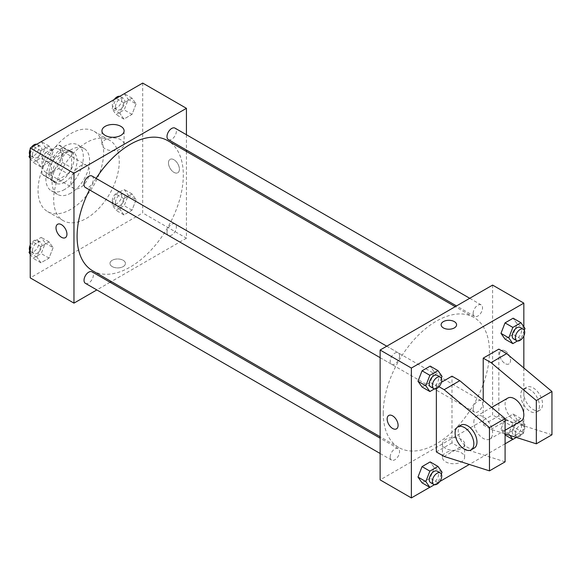 <?xml version="1.0" encoding="UTF-8"?>
<svg xmlns="http://www.w3.org/2000/svg" width="581" height="581" viewBox="0 0 581 581"><rect width="100%" height="100%" fill="white"/><g stroke="black" fill="none" stroke-linecap="round" stroke-linejoin="round"><path stroke-width="0.44" stroke-dasharray="2.9 2.18" d="M70.846 182.281A13.254 7.655 120 0 0 73.591 188.346A13.254 7.655 120 0 0 86.845 180.698A13.254 7.655 120 0 0 86.845 165.389A13.254 7.655 120 0 0 76.627 168.94A13.254 7.655 120 0 0 70.846 182.281M42.725 166.05A13.254 7.655 120 0 0 45.471 172.114A13.254 7.655 120 0 0 58.725 164.459A13.254 7.655 120 0 0 58.725 149.157A13.254 7.655 120 0 0 48.513 152.709A13.254 7.655 120 0 0 42.725 166.05M45.521 152.709L58.674 145.119A17.11 9.877 120 0 1 60.656 145.824A17.11 9.877 120 0 1 62.254 147.182L62.254 162.368A17.11 9.877 120 0 1 58.674 168.563L45.521 176.159A17.11 9.877 120 0 1 43.546 175.455A17.11 9.877 120 0 1 41.948 174.089L41.948 158.904A17.11 9.877 120 0 1 45.521 152.709L54.897 158.119L68.05 150.53L58.674 145.119M58.674 168.563L68.05 173.973L54.897 181.57L45.521 176.159M41.948 174.089L51.317 179.5L51.317 164.314L41.948 158.904M51.317 179.5A17.11 9.877 120 0 0 52.922 180.865A17.11 9.877 120 0 0 54.897 181.57M68.05 173.973A17.11 9.877 120 0 0 71.623 167.778L62.254 162.368M68.05 150.53A17.11 9.877 120 0 1 70.025 151.234A17.11 9.877 120 0 1 71.623 152.592L71.623 167.778M54.897 158.119A17.11 9.877 120 0 0 51.317 164.314M61.47 180.48A17.67 10.204 -60 0 1 52.639 181.352A17.67 10.204 -60 0 1 52.639 160.944A17.67 10.204 -60 0 1 70.308 150.74A17.67 10.204 -60 0 1 73.017 164.902A17.67 10.204 -60 0 1 61.47 180.48M64.593 182.281A17.67 10.204 120 0 0 76.14 166.711A17.67 10.204 120 0 0 73.431 152.549A17.67 10.204 120 0 0 59.814 157.284A17.67 10.204 120 0 0 52.101 175.063A17.67 10.204 120 0 0 55.761 183.153A17.67 10.204 120 0 0 64.593 182.281M71.623 152.592L62.254 147.182M64.593 189.493A26.508 15.302 -60 0 1 51.339 190.808A26.508 15.302 -60 0 1 51.339 160.196A26.508 15.302 -60 0 1 77.847 144.894A26.508 15.302 -60 0 1 81.914 166.137A26.508 15.302 -60 0 1 64.593 189.493M70.846 193.103A26.508 15.302 -60 0 1 57.592 194.417A26.508 15.302 -60 0 1 57.592 163.806A26.508 15.302 -60 0 1 84.1 148.504A26.508 15.302 -60 0 1 88.159 169.746A26.508 15.302 -60 0 1 70.846 193.103M70.846 209.334A46.393 26.784 -60 0 1 47.649 211.637A46.393 26.784 -60 0 1 47.649 158.068A46.393 26.784 -60 0 1 94.042 131.284A46.393 26.784 -60 0 1 101.152 168.454A46.393 26.784 -60 0 1 70.846 209.334M86.467 218.354A46.393 26.784 120 0 0 116.766 177.474A46.393 26.784 120 0 0 109.656 140.304A46.393 26.784 120 0 0 73.91 152.73A46.393 26.784 120 0 0 53.663 199.414A46.393 26.784 120 0 0 63.271 220.649A46.393 26.784 120 0 0 86.467 218.354M136.07 199.741L132.01 210.206L123.891 214.89L119.839 209.116L123.891 198.658L132.01 193.967L136.07 199.741L132.01 210.206L123.891 214.89L119.839 209.116L123.891 198.658L132.01 193.967L136.07 199.741L128.256 195.238L124.203 205.696L116.084 210.38L112.024 204.606L116.084 194.148L124.203 189.464L128.256 195.238M136.07 103.934L132.01 114.392L123.891 119.076L119.839 113.302L123.891 102.844L132.01 98.16L136.07 103.934L132.01 114.392L123.891 119.076L119.839 113.302L123.891 102.844L132.01 98.16L136.07 103.934L128.256 99.424L124.203 109.882L116.084 114.566L112.024 108.792L116.033 98.472M142.701 83.076L142.701 212.944L30.234 277.878M53.096 247.651L49.036 258.109L40.917 262.794L36.857 257.02L40.917 246.562L49.036 241.878L53.096 247.651L49.036 258.109L40.917 262.794L36.857 257.02L40.917 246.562L49.036 241.878L53.096 247.651L45.282 243.141L41.222 253.599L33.11 258.284L30.234 254.195M53.096 151.837L49.036 162.295L40.917 166.979L36.857 161.206L40.917 150.748L49.036 146.063L53.096 151.837L49.036 162.295L40.917 166.979L36.857 161.206L40.917 150.748L49.036 146.063L53.096 151.837L45.282 147.327L41.222 157.785L33.11 162.477L30.234 158.381M186.436 151.467L186.436 238.195L142.701 212.944M186.436 238.195L111.327 281.56M110.085 282.272L96.831 289.926M112.235 266.599A7.735 4.466 0 0 0 120.666 267.572A7.735 4.466 0 0 0 125.438 263.447A7.735 4.466 0 0 0 117.703 258.981A7.735 4.466 0 0 0 109.976 263.447A7.735 4.466 0 0 0 112.235 266.599A7.735 4.466 0 0 0 120.666 267.565A7.735 4.466 0 0 0 125.438 263.44A7.735 4.466 0 0 0 117.703 258.981A7.735 4.466 0 0 0 109.976 263.44A7.735 4.466 0 0 0 112.235 266.599M92.648 270.775A75.109 43.364 120 0 0 167.756 227.411A75.109 43.364 120 0 0 167.756 140.682M96.105 178.389A75.109 43.364 120 0 0 89.481 189.871M186.436 134.727L186.436 150.036M168.374 139.607A6.631 3.827 120 0 0 175.004 135.78A6.631 3.827 120 0 0 175.004 128.132M167.001 232.385A6.631 3.827 120 0 0 168.374 235.421A6.631 3.827 120 0 0 175.004 231.594A6.631 3.827 120 0 0 175.004 223.939A6.631 3.827 120 0 0 169.899 225.719A6.631 3.827 120 0 0 167.001 232.385M85.4 283.325A6.631 3.827 120 0 0 92.03 279.497A6.631 3.827 120 0 0 92.03 271.85M92.03 176.036A6.631 3.827 -60 0 1 93.403 179.071A6.631 3.827 -60 0 1 90.505 185.738A6.631 3.827 -60 0 1 85.4 187.51M168.468 162.891A7.735 4.466 -120 0 0 171.845 170.669A7.735 4.466 -120 0 0 177.801 172.746A7.735 4.466 -120 0 0 177.801 163.813A7.735 4.466 -120 0 0 170.073 159.354A7.735 4.466 -120 0 0 168.468 162.891A7.735 4.466 -120 0 0 171.845 170.676A7.735 4.466 -120 0 0 177.801 172.746A7.735 4.466 -120 0 0 177.801 163.82A7.735 4.466 -120 0 0 170.073 159.354A7.735 4.466 -120 0 0 168.468 162.891M57.606 224.281L57.606 224.281A7.735 4.466 60 0 1 63.569 226.35A7.735 4.466 60 0 1 66.938 234.136A7.735 4.466 60 0 1 65.341 237.673L65.341 237.673M105.183 148.816A11.083 6.398 180 0 1 101.936 144.291A11.083 6.398 180 0 1 113.019 137.9A11.083 6.398 180 0 1 124.102 144.291A11.083 6.398 180 0 1 117.26 150.203A11.083 6.398 180 0 1 105.183 148.816M383.249 413.149A75.109 43.364 120 0 0 398.806 447.53A75.109 43.364 120 0 0 473.914 404.165A75.109 43.364 120 0 0 473.914 317.444A75.109 43.364 120 0 0 416.032 337.561A75.109 43.364 120 0 0 383.249 413.149M399.561 355.826A6.631 3.827 -60 0 1 396.663 362.5A6.631 3.827 -60 0 1 391.558 364.272A6.631 3.827 -60 0 1 391.558 356.618A6.631 3.827 -60 0 1 398.188 352.798A6.631 3.827 -60 0 1 399.561 355.826M473.159 409.147A6.631 3.827 120 0 0 474.532 412.176A6.631 3.827 120 0 0 481.162 408.356A6.631 3.827 120 0 0 481.162 400.701A6.631 3.827 120 0 0 476.057 402.473A6.631 3.827 120 0 0 473.159 409.147M390.185 457.051A6.631 3.827 120 0 0 391.558 460.087A6.631 3.827 120 0 0 398.188 456.259A6.631 3.827 120 0 0 398.188 448.605A6.631 3.827 120 0 0 393.076 450.384A6.631 3.827 120 0 0 390.185 457.051M473.159 313.333A6.631 3.827 120 0 0 474.532 316.369A6.631 3.827 120 0 0 481.162 312.542A6.631 3.827 120 0 0 481.162 304.887A6.631 3.827 120 0 0 476.057 306.666A6.631 3.827 120 0 0 473.159 313.333M492.594 285.089L492.594 414.95L380.127 479.884M445.707 461.866A11.083 6.398 0 0 0 457.784 463.253A11.083 6.398 0 0 0 464.626 457.341A11.083 6.398 0 0 0 453.543 450.943A11.083 6.398 0 0 0 442.461 457.341A11.083 6.398 0 0 0 445.707 461.866M523.837 367.998L523.837 432.99L492.594 414.95M523.837 432.99L512.747 439.389M505.092 443.811L469.339 464.451M439.773 481.526L429.773 487.299M445.707 448.445A11.083 6.398 180 0 1 442.461 443.92A11.083 6.398 180 0 1 453.543 437.522A11.083 6.398 180 0 1 464.626 443.92A11.083 6.398 180 0 1 457.784 449.832A11.083 6.398 180 0 1 445.707 448.445M505.092 350.924A7.735 4.466 -120 0 0 501.221 350.539A7.735 4.466 -120 0 0 501.221 359.465A7.735 4.466 -120 0 0 508.956 363.931A7.735 4.466 -120 0 0 510.14 357.736A7.735 4.466 -120 0 0 505.092 350.924M523.837 326.805L523.837 335.927M505.085 350.924A7.735 4.466 60 0 1 510.14 357.736A7.735 4.466 60 0 1 508.949 363.931A7.735 4.466 60 0 1 501.221 359.472A7.735 4.466 60 0 1 501.221 350.539A7.735 4.466 60 0 1 505.085 350.924M441.124 324.772L441.124 324.772A7.735 4.466 0 0 0 445.896 328.897A7.735 4.466 0 0 0 454.32 327.931A7.735 4.466 0 0 0 456.586 324.772L456.586 324.772M396.489 428.865L396.489 428.865A7.735 4.466 -120 0 0 396.489 419.932A7.735 4.466 -120 0 0 388.762 415.473L388.762 415.473M500.975 429.163L505.027 418.705L513.146 414.021L517.206 419.794L513.146 430.252L505.027 434.937L500.975 429.163L505.027 418.705L513.146 414.021L517.206 419.794L513.146 430.252L505.027 434.937L500.975 429.163L508.782 433.673L512.841 423.215L520.954 418.523L525.013 424.297L520.954 434.762L516.32 437.435M517.206 323.98L513.146 318.206L517.206 323.98L513.146 334.438L505.027 339.122L513.146 334.438L517.206 323.98L525.013 328.49M434.232 371.884L430.172 366.11L434.232 371.884L430.172 382.342L422.053 387.033L430.172 382.342L434.232 371.884L442.039 376.394M434.232 467.698L430.172 461.924L434.232 467.698L430.172 478.156L422.053 482.84L430.172 478.156L434.232 467.698L442.039 472.208M551.95 434.791L506.654 420.361L498.839 415.858L483.218 424.871L483.218 400.273M498.839 415.858L498.839 349.116M505.092 461.851L459.789 447.421L451.982 442.911L451.982 376.176M451.982 442.911L436.36 451.931M436.36 388.631L436.36 385.188L438.975 386.699M441.429 382.262L436.36 385.188M507.838 398.065A13.254 7.655 -120 0 0 505.092 404.129A13.254 7.655 -120 0 0 510.873 417.47A13.254 7.655 -120 0 0 521.092 421.022M483.218 424.871L491.032 429.381L505.092 433.862M473.849 422.169A13.254 7.655 60 0 1 476.594 416.098A13.254 7.655 60 0 1 486.805 419.649A13.254 7.655 60 0 1 492.594 432.99A13.254 7.655 60 0 1 489.848 439.054A13.254 7.655 60 0 1 479.637 435.503A13.254 7.655 60 0 1 473.849 422.169M474.227 448.074A13.254 7.655 60 0 1 467.603 447.421A13.254 7.655 60 0 1 458.939 435.735A13.254 7.655 60 0 1 460.973 425.118M539.451 405.937A13.254 7.655 60 0 1 536.706 412.002A13.254 7.655 60 0 1 530.083 411.348A13.254 7.655 60 0 1 521.426 399.663A13.254 7.655 60 0 1 523.452 389.045A13.254 7.655 60 0 1 533.67 392.596A13.254 7.655 60 0 1 539.451 405.937M533.205 409.54A13.254 7.655 -120 0 0 539.836 410.201A13.254 7.655 -120 0 0 539.836 394.891A13.254 7.655 -120 0 0 526.582 387.244A13.254 7.655 -120 0 0 524.549 397.862A13.254 7.655 -120 0 0 533.205 409.54M506.654 420.361L491.032 429.381M459.789 447.421L444.167 456.441M30.234 153.653L33.052 146.383M41.222 141.553L45.282 147.327M32.478 154.72A6.631 3.827 120 0 0 33.851 157.756A6.631 3.827 120 0 0 40.481 153.929A6.631 3.827 120 0 0 40.481 146.274A6.631 3.827 120 0 0 35.376 148.053A6.631 3.827 120 0 0 32.478 154.72M49.036 162.295L41.222 157.785M40.917 166.979L33.11 162.477M36.857 161.206L30.234 157.386M40.917 150.748L33.204 146.296M49.036 146.063L41.316 141.611M29.754 154.873A6.631 3.827 120 0 0 30.728 155.948A6.631 3.827 120 0 0 37.358 152.12A6.631 3.827 120 0 0 37.358 144.473A6.631 3.827 120 0 0 36.632 144.204M31.316 147.385A6.631 3.827 120 0 0 30.234 149.266M124.203 93.65L128.256 99.424M115.459 106.817A6.631 3.827 120 0 0 116.825 109.845A6.631 3.827 120 0 0 123.455 106.025A6.631 3.827 120 0 0 123.455 98.371A6.631 3.827 120 0 0 118.35 100.143A6.631 3.827 120 0 0 115.459 106.817M132.01 114.392L124.203 109.882M123.891 119.076L116.084 114.566M119.839 113.302L112.024 108.792M123.891 102.844L116.178 98.392M132.01 98.16L124.29 93.701M114.29 99.474A6.631 3.827 120 0 0 112.329 105.008A6.631 3.827 120 0 0 113.702 108.044A6.631 3.827 120 0 0 120.332 104.217A6.631 3.827 120 0 0 120.332 96.569A6.631 3.827 120 0 0 119.606 96.301M30.234 249.467L33.11 242.052L41.222 237.368L45.282 243.141M32.478 250.534A6.631 3.827 120 0 0 33.851 253.563A6.631 3.827 120 0 0 40.481 249.736A6.631 3.827 120 0 0 40.481 242.088A6.631 3.827 120 0 0 35.376 243.86A6.631 3.827 120 0 0 32.478 250.534M49.036 258.109L41.222 253.599M40.917 262.794L33.11 258.284M36.857 257.02L30.234 253.193M40.917 246.562L33.11 242.052M49.036 241.878L41.222 237.368M29.754 250.687A6.631 3.827 120 0 0 30.728 251.762A6.631 3.827 120 0 0 37.358 247.934A6.631 3.827 120 0 0 37.358 240.28A6.631 3.827 120 0 0 30.234 245.073M115.459 202.624A6.631 3.827 120 0 0 116.825 205.659A6.631 3.827 120 0 0 123.455 201.832A6.631 3.827 120 0 0 123.455 194.185A6.631 3.827 120 0 0 118.35 195.957A6.631 3.827 120 0 0 115.459 202.624M132.01 210.206L124.203 205.696M123.891 214.89L116.084 210.38M119.839 209.116L112.024 204.606M123.891 198.658L116.084 194.148M132.01 193.967L124.203 189.464M112.329 200.823A6.631 3.827 120 0 0 113.702 203.858A6.631 3.827 120 0 0 120.332 200.031A6.631 3.827 120 0 0 120.332 192.376A6.631 3.827 120 0 0 115.227 194.156A6.631 3.827 120 0 0 112.329 200.823M441.335 378.216L437.98 386.852L434.457 388.885M430.608 386.815A6.631 3.827 120 0 0 437.239 382.995A6.631 3.827 120 0 0 437.239 375.341M437.98 386.852L430.172 382.342M524.309 330.313L520.954 338.948L517.431 340.982M513.582 338.912A6.631 3.827 120 0 0 520.213 335.084A6.631 3.827 120 0 0 520.213 327.437M520.954 338.948L513.146 334.438M441.335 474.031L437.98 482.666L434.457 484.699M430.608 482.629A6.631 3.827 120 0 0 437.239 478.802A6.631 3.827 120 0 0 437.239 471.155M437.98 482.666L430.172 478.156M510.016 435.43L508.782 433.673M512.21 431.69A6.631 3.827 120 0 0 513.582 434.726A6.631 3.827 120 0 0 520.213 430.899A6.631 3.827 120 0 0 520.213 423.244A6.631 3.827 120 0 0 515.107 425.023A6.631 3.827 120 0 0 512.21 431.69M525.013 424.297L517.206 419.794M520.954 434.762L513.146 430.252M512.841 423.215L505.027 418.705M520.954 418.523L513.146 414.021M515.332 433.499A6.631 3.827 120 0 0 516.705 436.527A6.631 3.827 120 0 0 523.336 432.7A6.631 3.827 120 0 0 523.336 425.052A6.631 3.827 120 0 0 518.23 426.824A6.631 3.827 120 0 0 515.332 433.499M45.471 172.114L73.591 188.346M58.725 149.157L86.845 165.389M73.431 152.549L70.308 150.74M55.761 183.153L52.639 181.352M70.025 151.234L60.656 145.824M52.922 180.865L43.546 175.455M84.1 148.504L77.847 144.894M57.592 194.417L51.339 190.808M109.656 140.304L94.042 131.284M63.271 220.649L47.649 211.637M124.102 144.291L124.102 130.878M101.936 144.291L101.936 130.878M473.914 317.444L455.235 306.659M398.806 447.53L380.127 436.745M380.127 357.671L391.558 364.272M386.75 346.196L398.188 352.798M481.162 400.701L175.004 223.939M474.532 412.176L168.374 235.421M398.188 448.605L380.127 438.183M391.558 460.087L380.127 453.485M481.162 304.887L469.731 298.285M474.532 316.369L456.477 305.94M464.626 457.341L464.626 443.92M442.461 457.341L442.461 443.92M491.708 407.375L476.594 416.098M505.092 430.26L489.848 439.054M526.582 387.244L523.452 389.045M539.836 410.201L536.706 412.002M40.481 146.274L37.358 144.473M33.851 157.756L30.728 155.948M123.455 98.371L120.332 96.569M116.825 109.845L113.702 108.044M40.481 242.088L37.358 240.28M33.851 253.563L30.728 251.762M123.455 194.185L120.332 192.376M116.825 205.659L113.702 203.858M523.336 425.052L520.213 423.244M516.705 436.527L513.582 434.726"/><path stroke-width="0.87" d="M96.831 289.926L73.969 303.129L30.234 277.878L30.234 148.01L142.701 83.076L186.436 108.327L186.436 134.727M111.327 281.56L110.085 282.272M89.481 189.871A75.109 43.364 120 0 0 77.091 236.387A75.109 43.364 120 0 0 92.648 270.775L380.127 436.745M455.235 306.659L167.756 140.682A75.109 43.364 120 0 0 96.105 178.389M186.436 150.036L186.436 151.467M73.969 303.129L73.969 173.261L186.436 108.327M469.731 298.285L175.004 128.132A6.631 3.827 120 0 0 169.899 129.904A6.631 3.827 120 0 0 167.001 136.571A6.631 3.827 120 0 0 168.374 139.607L456.477 305.94M380.127 438.183L92.03 271.85A6.631 3.827 120 0 0 86.918 273.622A6.631 3.827 120 0 0 84.027 280.289A6.631 3.827 120 0 0 85.4 283.325L380.127 453.485M380.127 357.671L85.4 187.51A6.631 3.827 -60 0 1 85.4 179.863A6.631 3.827 -60 0 1 92.03 176.036L386.75 346.196M73.969 173.261L30.234 148.01M105.183 135.402A11.083 6.398 180 0 1 101.936 130.878A11.083 6.398 180 0 1 113.019 124.479A11.083 6.398 180 0 1 124.102 130.878A11.083 6.398 180 0 1 117.26 136.782A11.083 6.398 180 0 1 105.183 135.402M66.938 234.136A7.735 4.466 60 0 1 65.341 237.673A7.735 4.466 60 0 1 57.606 233.213A7.735 4.466 60 0 1 57.606 224.281A7.735 4.466 60 0 1 63.561 226.358A7.735 4.466 60 0 1 66.938 234.136M65.341 237.673A7.735 4.466 60 0 1 57.606 233.206A7.735 4.466 60 0 1 57.606 224.281M429.773 487.299L411.37 497.924L380.127 479.884L380.127 350.023L492.594 285.089L523.837 303.122L523.837 326.805M512.747 439.389L505.092 443.811M469.339 464.451L439.773 481.526M523.837 335.927L523.837 367.998M454.32 327.924A7.735 4.466 180 0 1 445.896 328.89A7.735 4.466 180 0 1 441.124 324.772A7.735 4.466 180 0 1 448.859 320.305A7.735 4.466 180 0 1 456.586 324.772A7.735 4.466 180 0 1 454.32 327.924M411.37 497.924L411.37 368.056L380.127 350.023M411.37 368.056L523.837 303.122M456.586 324.772A7.735 4.466 0 0 0 448.859 320.305A7.735 4.466 0 0 0 441.124 324.772M388.762 415.473A7.735 4.466 -120 0 0 387.578 421.668A7.735 4.466 -120 0 0 392.625 428.48A7.735 4.466 60 0 1 387.571 421.668A7.735 4.466 60 0 1 388.754 415.473A7.735 4.466 60 0 1 396.489 419.932A7.735 4.466 60 0 1 396.489 428.865A7.735 4.466 60 0 1 392.625 428.48A7.735 4.466 -120 0 0 396.489 428.865M500.975 333.349L505.027 322.891L513.146 318.206L505.027 322.891L500.975 333.349L505.027 339.122L500.975 333.349L508.782 337.859L512.841 327.401L520.954 322.716L525.013 328.49L524.309 330.313M417.993 381.259L422.053 370.794L430.172 366.11L422.053 370.794L417.993 381.259L422.053 387.033L417.993 381.259L425.808 385.762L429.867 375.304L437.98 370.62L442.039 376.394L441.335 378.216M417.993 477.066L422.053 466.608L430.172 461.924L422.053 466.608L417.993 477.066L422.053 482.84L417.993 477.066L425.808 481.576L429.867 471.118L437.98 466.434L442.039 472.208L441.335 474.031M483.218 400.273L483.218 358.136L498.839 349.116L506.654 353.626L551.95 391.507L551.95 434.791L536.328 443.811L536.328 400.52L491.032 362.646L483.218 358.136M438.975 386.699L444.167 389.698L489.471 427.58L489.471 470.864L444.167 456.441L436.36 451.931L436.36 388.631M489.471 470.864L505.092 461.851L505.092 418.56L459.789 380.686L451.982 376.176L441.429 382.262M505.092 430.26L521.092 421.022A13.254 7.655 -120 0 0 521.092 405.712A13.254 7.655 -120 0 0 507.838 398.065L491.708 407.375M505.092 433.862L536.328 443.811M457.85 426.919L460.973 425.118A13.254 7.655 60 0 1 474.227 432.772A13.254 7.655 60 0 1 474.227 448.074L471.104 449.876A13.254 7.655 60 0 1 464.473 449.222A13.254 7.655 60 0 1 455.816 437.544A13.254 7.655 60 0 1 457.85 426.919A13.254 7.655 60 0 1 471.104 434.573A13.254 7.655 60 0 1 471.104 449.876M551.95 391.507L536.328 400.52M505.092 418.56L489.471 427.58M506.654 353.626L491.032 362.646M459.789 380.686L444.167 389.698M30.234 158.381L29.05 156.703L30.234 153.653M33.052 146.383L41.316 141.611M30.234 157.386L29.05 156.703M30.234 149.266A6.631 3.827 120 0 0 29.355 152.919A6.631 3.827 120 0 0 29.754 154.873M36.632 144.204A6.631 3.827 120 0 0 31.316 147.385M116.033 98.472L124.29 93.701M119.606 96.301A6.631 3.827 120 0 0 114.29 99.474M30.234 254.195L29.05 252.51L30.234 249.467M30.234 253.193L29.05 252.51M30.234 245.073A6.631 3.827 120 0 0 29.355 248.726A6.631 3.827 120 0 0 29.754 250.687M434.457 388.885L429.867 391.536L425.808 385.762M440.362 377.142L437.239 375.341A6.631 3.827 120 0 0 432.126 377.113A6.631 3.827 120 0 0 429.236 383.787A6.631 3.827 120 0 0 430.608 386.815L433.731 388.624A6.631 3.827 120 0 0 440.362 384.796A6.631 3.827 120 0 0 440.362 377.142A6.631 3.827 120 0 0 435.256 378.921A6.631 3.827 120 0 0 432.358 385.588A6.631 3.827 120 0 0 433.731 388.624M429.867 391.536L422.053 387.033M429.867 375.304L422.053 370.794M437.98 370.62L430.172 366.11M517.431 340.982L512.841 343.632L508.782 337.859M523.336 329.238L520.213 327.437A6.631 3.827 120 0 0 515.107 329.209A6.631 3.827 120 0 0 512.21 335.876A6.631 3.827 120 0 0 513.582 338.912L516.705 340.72A6.631 3.827 120 0 0 523.336 336.893A6.631 3.827 120 0 0 523.336 329.238A6.631 3.827 120 0 0 518.23 331.01A6.631 3.827 120 0 0 515.332 337.684A6.631 3.827 120 0 0 516.705 340.72M512.841 343.632L505.027 339.122M512.841 327.401L505.027 322.891M520.954 322.716L513.146 318.206M434.457 484.699L429.867 487.35L425.808 481.576M440.362 472.956L437.239 471.155A6.631 3.827 120 0 0 432.126 472.927A6.631 3.827 120 0 0 429.236 479.594A6.631 3.827 120 0 0 430.608 482.629L433.731 484.431A6.631 3.827 120 0 0 440.362 480.61A6.631 3.827 120 0 0 440.362 472.956A6.631 3.827 120 0 0 435.256 474.728A6.631 3.827 120 0 0 432.358 481.402A6.631 3.827 120 0 0 433.731 484.431M429.867 487.35L422.053 482.84M429.867 471.118L422.053 466.608M437.98 466.434L430.172 461.924M516.32 437.435L512.841 439.447L510.016 435.43M512.841 439.447L505.092 434.973"/></g></svg>
